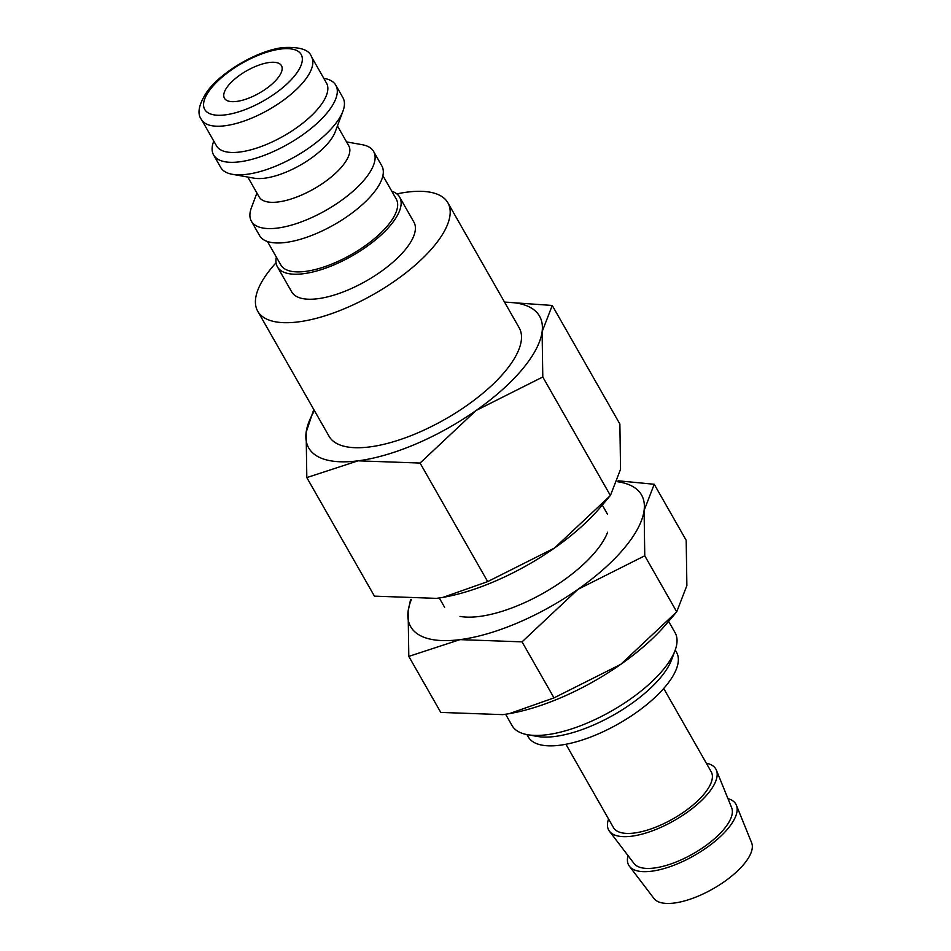 <?xml version="1.0" encoding="UTF-8"?>
<svg xmlns="http://www.w3.org/2000/svg" width="951" height="951" viewBox="0 0 951 951"><rect width="100%" height="100%" fill="white"/><g stroke="black" fill="none" stroke-linecap="round" stroke-linejoin="round"><path stroke-width="1.43" d="M391.788 191.234A70.362 27.472 150.3 0 1 399.658 197.142A70.362 27.472 150.3 0 1 390.457 225.328A70.362 27.472 150.3 0 1 326.906 267.683A70.362 27.472 150.3 0 1 277.419 266.862A70.362 27.472 150.3 0 1 276.349 257.079M277.419 266.862L291.684 291.862A70.362 27.472 -29.7 0 0 341.159 292.694A70.362 27.472 -29.7 0 0 404.722 250.339A70.362 27.472 -29.7 0 0 413.911 222.142L399.658 197.142M382.896 175.662L396.258 199.08A66.451 25.939 150.3 0 1 387.58 225.708A66.451 25.939 150.3 0 1 327.548 265.709A66.451 25.939 150.3 0 1 280.818 264.925L267.457 241.506M346.544 141.901L362.081 144.671A70.362 27.472 150.3 0 1 373.624 151.506A70.362 27.472 150.3 0 1 364.435 179.691A70.362 27.472 150.3 0 1 300.873 222.047A70.362 27.472 150.3 0 1 251.397 221.226A70.362 27.472 150.3 0 1 251.385 207.817L256.913 193.029M373.624 151.506L381.826 165.878A70.362 27.472 150.3 0 1 372.626 194.075A70.362 27.472 150.3 0 1 309.075 236.43A70.362 27.472 150.3 0 1 259.587 235.598L251.397 221.226M337.439 125.936L348.767 145.8A51.592 20.149 150.3 0 1 342.027 166.473A51.592 20.149 150.3 0 1 295.416 197.535A51.592 20.149 150.3 0 1 259.136 196.916L247.807 177.064M323.78 78.315L324.279 78.41A70.362 27.472 150.3 0 1 335.822 85.233L342.954 97.739A70.362 27.472 150.3 0 1 342.954 111.148L335.216 131.868A51.592 20.149 150.3 0 1 328.475 142.709A51.592 20.149 150.3 0 1 254.048 178.17L232.27 174.283A70.362 27.472 150.3 0 1 220.727 167.459L213.595 154.954A70.362 27.472 150.3 0 1 213.595 141.544L213.773 141.057M342.954 111.148A70.362 27.472 150.3 0 1 333.765 125.936A70.362 27.472 150.3 0 1 232.27 174.283M335.822 85.233A70.362 27.472 150.3 0 1 326.633 113.431A70.362 27.472 150.3 0 1 263.07 155.786A70.362 27.472 150.3 0 1 213.595 154.954M326.502 83.094A63.325 24.726 150.3 0 1 318.228 108.473A63.325 24.726 150.3 0 1 261.026 146.585A63.325 24.726 150.3 0 1 216.495 145.836L201.517 119.588A63.325 24.726 150.3 0 0 225.03 125.758A63.325 24.726 150.3 0 0 303.25 82.214A63.325 24.726 150.3 0 0 311.524 56.834L326.502 83.094M276.063 262.785A109.448 42.736 -29.7 0 0 272.034 267.374A109.448 42.736 -29.7 0 0 257.733 311.227A109.448 42.736 -29.7 0 0 334.704 312.522A109.448 42.736 -29.7 0 0 433.573 246.63A109.448 42.736 -29.7 0 0 447.873 202.777A109.448 42.736 -29.7 0 0 396.84 193.897M447.873 202.777L519.187 327.81A109.448 42.736 150.3 0 1 504.886 371.663A109.448 42.736 150.3 0 1 406.018 437.555A109.448 42.736 150.3 0 1 329.046 436.259L257.733 311.227M504.601 302.24A132.902 51.889 150.3 0 1 542.106 331.733A132.902 51.889 150.3 0 1 522.194 369.44A132.902 51.889 150.3 0 1 476.011 410.535L542.783 376.988L542.106 331.733L552.246 305.461L619.874 424.015L620.551 469.271L610.399 495.542L554.457 548.061A132.902 51.889 150.3 0 1 443.118 597.359A132.902 51.889 150.3 0 1 443.011 597.383M727.955 798.626A61.66 24.072 150.3 0 1 736.395 805.235A61.66 24.072 150.3 0 1 727.788 828.808A61.66 24.072 150.3 0 1 673.498 865.41A61.66 24.072 150.3 0 1 629.419 866.254A61.66 24.072 150.3 0 1 628.029 855.615M736.395 805.235L751.647 842.812A56.287 21.98 150.3 0 1 743.789 864.328A56.287 21.98 150.3 0 1 694.23 897.732A56.287 21.98 150.3 0 1 653.991 898.505L629.419 866.254M706.343 763.213A61.66 24.072 150.3 0 1 716.424 770.227A61.66 24.072 150.3 0 1 707.817 793.8A61.66 24.072 150.3 0 1 653.527 830.401A61.66 24.072 150.3 0 1 609.448 831.245A61.66 24.072 150.3 0 1 608.557 818.989M716.424 770.227L731.676 807.803A56.287 21.98 150.3 0 1 723.83 829.32A56.287 21.98 150.3 0 1 674.259 862.723A56.287 21.98 150.3 0 1 634.032 863.496L609.448 831.245M663.715 688.488L711.205 771.76A56.287 21.98 150.3 0 1 703.859 794.311A56.287 21.98 150.3 0 1 653.004 828.202A56.287 21.98 150.3 0 1 613.431 827.536L565.928 744.264M668.612 621.348L675.044 632.617A93.804 36.625 150.3 0 1 675.055 650.496L671.561 659.839A85.352 33.321 150.3 0 1 660.398 677.778A85.352 33.321 150.3 0 1 537.279 736.431L527.46 734.683A93.804 36.625 150.3 0 1 512.066 725.577L505.611 714.26M675.222 650.02L676.541 652.327A85.352 33.321 150.3 0 1 665.391 686.527A85.352 33.321 150.3 0 1 588.3 737.917A85.352 33.321 150.3 0 1 528.28 736.906L526.949 734.588M675.055 650.496A93.804 36.625 150.3 0 1 662.788 670.205A93.804 36.625 150.3 0 1 527.46 734.683M228.727 85.067A32.833 12.815 150.3 0 1 258.387 65.31A32.833 12.815 150.3 0 1 281.472 65.69A32.833 12.815 150.3 0 1 277.193 78.85A32.833 12.815 150.3 0 1 247.522 98.619A32.833 12.815 150.3 0 1 224.436 98.226A32.833 12.815 150.3 0 1 228.727 85.067M313.782 409.489L306.139 432.336L306.816 477.592L358.028 460.831L420.069 463.054L476.011 410.535A132.902 51.889 150.3 0 1 358.028 460.831A132.902 51.889 150.3 0 1 306.139 432.336A132.902 51.889 150.3 0 1 314.472 410.701M552.246 305.461L504.505 302.073M608.89 497.325L599.784 508A132.902 51.889 150.3 0 1 554.457 548.061L487.685 581.608L442.904 597.394L436.473 598.369L374.432 596.146L306.816 477.592M420.069 463.054L487.685 581.608M542.783 376.988L610.399 495.542M607.594 532.227A93.804 36.625 150.3 0 1 595.326 551.949A93.804 36.625 150.3 0 1 459.999 616.414M617.793 481.777A132.902 51.889 150.3 0 1 644.089 510.532A132.902 51.889 150.3 0 1 624.177 548.24A132.902 51.889 150.3 0 1 577.994 589.323A132.902 51.889 150.3 0 1 460.011 639.631A132.902 51.889 150.3 0 1 408.122 611.136L408.799 656.392L460.011 639.631L522.051 641.854L577.994 589.323L644.766 555.788L644.089 510.532L654.229 484.261L686.194 540.299L686.872 585.554L676.732 611.826L620.777 664.345A132.902 51.889 150.3 0 1 509.439 713.642A132.902 51.889 150.3 0 1 509.332 713.654M654.229 484.261L618.114 480.79M410.559 599.617L408.122 611.136A132.902 51.889 150.3 0 1 411.331 599.629M675.21 613.609L666.104 624.272A132.902 51.889 150.3 0 1 620.777 664.345L554.005 697.879L509.237 713.678L502.806 714.641L440.765 712.418L408.799 656.392M522.051 641.854L554.005 697.879M644.766 555.788L676.732 611.826M225.351 114.869A55.503 21.671 150.3 0 1 211.99 87.219A55.503 21.671 150.3 0 1 280.557 49.048A55.503 21.671 150.3 0 1 293.918 76.698A55.503 21.671 150.3 0 1 225.351 114.869M311.524 56.834C309.337 49.773 299.874 46.67 283.125 47.55C258.101 50.403 221.797 71.349 207.247 91.379C198.735 104.301 196.821 113.704 201.517 119.588M602.292 505.064L607.582 514.36M439.291 597.977L444.616 607.309"/></g></svg>
